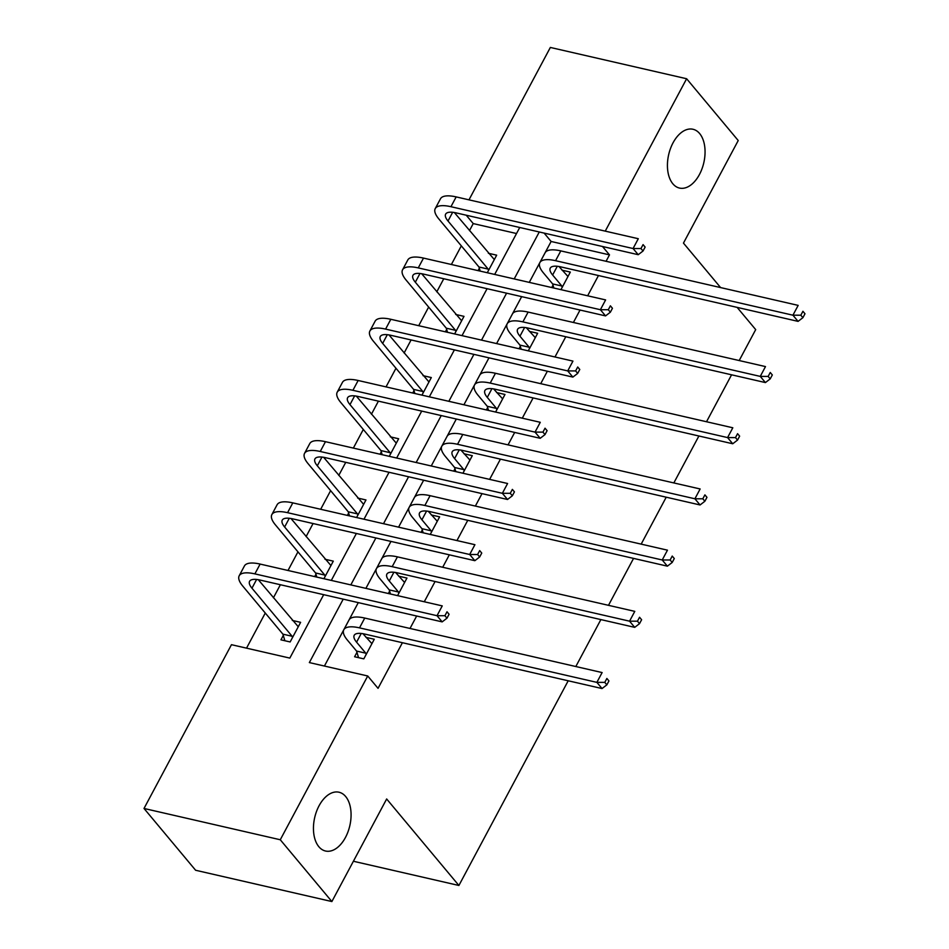<?xml version="1.0" encoding="UTF-8"?>
<svg xmlns="http://www.w3.org/2000/svg" width="949" height="949" viewBox="0 0 949 949"><rect width="100%" height="100%" fill="white"/><g stroke="black" fill="none" stroke-linecap="round" stroke-linejoin="round"><path stroke-width="1.42" d="M672.841 183.774A30.166 18.031 -77.1 0 1 670.492 148.519A30.166 18.031 -77.1 0 1 692.995 129.266A30.166 18.031 -77.1 0 1 699.65 133.56A30.166 18.031 -77.1 0 1 701.987 168.827A30.166 18.031 -77.1 0 1 679.496 188.068A30.166 18.031 -77.1 0 1 672.841 183.774M318.852 846.722A30.166 18.031 -77.1 0 1 316.515 811.466A30.166 18.031 -77.1 0 1 339.007 792.225A30.166 18.031 -77.1 0 1 345.661 796.519A30.166 18.031 -77.1 0 1 348.01 831.775A30.166 18.031 -77.1 0 1 325.507 851.016A30.166 18.031 -77.1 0 1 318.852 846.722M568.202 680.777L458.901 885.476L386.658 798.975L331.877 901.55L195.613 870.257L144.011 808.465L231.461 644.691L289.825 658.096L323.692 594.679M516.529 233.525L473.231 223.584L469.47 230.631M461.321 245.874L451.38 264.498M443.764 278.757L436.789 291.829M428.651 307.073L418.711 325.697M411.095 339.944L404.12 353.016M395.97 368.259L386.029 386.884M378.414 401.142L371.439 414.215M363.301 429.458L353.36 448.082M345.744 462.341L338.769 475.413M330.62 490.657L320.679 509.281M313.063 523.54L306.088 536.612M297.95 551.855L288.01 570.479M280.394 584.726L273.407 597.799M265.269 613.042L246.526 648.155M473.231 223.584L466.232 215.209M468.984 199.848L550.349 47.45L686.625 78.743L605.248 231.129M720.599 287.583L683.458 243.11L738.227 140.535L686.625 78.743M331.877 901.55L280.275 839.758L144.011 808.465M737.136 307.381L755.701 329.611L739.188 360.549M731.572 374.808L706.519 421.747M698.903 435.994L673.837 482.934M666.222 497.193L641.168 544.133M633.552 558.392L608.487 605.332M600.871 619.59L575.818 666.53M353.396 861.253L458.901 885.476M519.067 348.734L520.325 346.373M529.352 331.367L537.656 333.277L528.273 350.857M453.717 471.131L454.974 468.759M464.002 453.764L472.305 455.674L462.922 473.243M388.366 593.516L389.624 591.156M398.651 576.15L406.955 578.06L397.572 595.628M606.067 261.283L609.495 254.878L551.12 241.473L529.269 282.387M521.665 296.634L496.6 343.574M488.984 357.832L463.919 404.772M456.315 419.031L431.249 465.971M423.634 480.23L398.568 527.169M390.964 541.416L365.899 588.356M358.283 602.615L324.416 666.044M343.218 599.151L309.35 662.58L367.726 675.985L378.046 688.345L402.412 642.71M410.015 628.452L416.658 616.02M424.274 601.761L435.081 581.512M442.697 567.265L449.34 554.821M456.943 540.574L467.762 520.325M475.366 506.066L482.009 493.634M489.625 479.375L500.431 459.126M508.047 444.867L514.69 432.436M522.294 418.177L533.113 397.928M540.716 383.681L547.359 371.237M554.975 356.978L565.782 336.741M573.398 322.482L580.041 310.038M587.645 295.791L598.463 275.542M356.954 652.354L354.594 656.755L363.811 658.867L374.274 639.258L365.97 637.348M421.036 532.33L422.305 529.957M431.321 514.963L439.624 516.861L430.241 534.441M486.386 409.932L487.656 407.572M496.671 392.566L504.987 394.476L495.603 412.044M551.737 287.547L553.006 285.175M562.022 270.18L570.337 272.078L560.954 289.659M609.495 254.878L602.508 246.503M367.726 675.985L280.275 839.758M331.308 580.42L356.373 533.48M363.977 519.222L389.043 472.282M396.658 458.023L421.724 411.083M429.328 396.836L454.393 349.896M462.009 335.638L487.074 288.698M494.678 274.439L519.744 227.499M539.269 231.983L514.204 278.923M506.588 293.182L481.523 340.122M473.919 354.368L448.853 401.308M441.238 415.567L416.172 462.507M408.568 476.766L383.503 523.706M375.887 537.964L350.822 584.904M488.367 253.264L496.671 255.174L487.288 272.743M478.082 270.631L479.34 268.259M455.686 314.463L464.002 316.361L454.618 333.941M445.401 331.83L446.671 329.457M423.017 375.65L431.321 377.56L421.937 395.14M412.732 393.016L413.989 390.656M390.336 436.848L398.651 438.758L389.268 456.327M380.051 454.215L381.32 451.854M357.666 498.047L365.97 499.957L356.587 517.525M347.381 515.414L348.639 513.041M324.985 559.246L333.301 561.144L323.917 578.724M314.7 576.601L315.97 574.24M292.316 620.432L300.619 622.342L290.145 641.951L280.94 639.84L283.288 635.439M551.12 241.473L544.133 233.098M371.925 643.659L362.921 633.695M365.78 653.185L356.575 642.176A23.571 7.806 28.1 0 1 354.202 635.308A23.571 7.806 28.1 0 1 364.677 634.051L602.034 688.547L596.874 682.367L359.517 627.87A35.35 11.708 -151.9 0 0 343.811 629.756A35.35 11.708 -151.9 0 0 347.37 640.065L356.575 651.073L365.78 653.185L366.16 654.466M358.544 657.657L356.575 651.073M604.786 682.378L606.85 684.858L608.938 680.931L606.874 678.464L604.786 682.378L596.874 682.367L602.117 672.568L364.748 618.06A35.35 11.708 -151.9 0 0 349.054 619.946L343.811 629.756M606.874 678.464L608.938 680.931M606.85 684.858L602.034 688.547M284.89 640.753L282.909 634.157L292.114 636.281L251.96 588.19A23.571 7.806 28.1 0 1 249.587 581.322A23.571 7.806 28.1 0 1 260.05 580.064L442.175 621.88L437.014 615.699L254.89 573.884A35.35 11.708 -151.9 0 0 239.195 575.77A35.35 11.708 -151.9 0 0 242.754 586.079L282.909 634.157M292.114 636.281L292.506 637.55M298.271 626.743L258.294 579.709M444.915 615.711L446.979 618.179L449.079 614.264L447.015 611.785L444.915 615.711L437.014 615.699L442.246 605.889L260.121 564.074A35.35 11.708 -151.9 0 0 244.427 565.96L239.195 575.77M447.015 611.785L449.079 614.264M446.979 618.179L442.175 621.88M404.606 582.472L395.591 572.496M398.45 591.998L389.256 580.978A23.571 7.806 28.1 0 1 386.884 574.109A23.571 7.806 28.1 0 1 397.346 572.852L634.715 627.36L629.555 621.18L392.186 566.672A35.35 11.708 -151.9 0 0 376.492 568.558A35.35 11.708 -151.9 0 0 380.051 578.866L389.244 589.887L398.45 591.998L398.829 593.267M390.478 594.003L389.244 589.887M637.455 621.192L639.519 623.659L641.619 619.733L639.555 617.265L637.455 621.192L629.555 621.18L634.786 611.37L397.417 556.861A35.35 11.708 -151.9 0 0 381.723 558.759L376.492 568.558M639.555 617.265L641.619 619.733M639.519 623.659L634.715 627.36M437.275 521.274L428.272 511.297M431.131 530.799L421.925 519.791A23.571 7.806 28.1 0 1 419.553 512.911A23.571 7.806 28.1 0 1 430.027 511.653L667.384 566.162L662.224 559.981L424.867 505.473A35.35 11.708 -151.9 0 0 409.161 507.371A35.35 11.708 -151.9 0 0 412.72 517.668L421.925 528.688L431.131 530.799L431.51 532.069M423.159 532.816L421.925 528.688M670.136 559.993L672.2 562.46L674.288 558.546L672.224 556.067L670.136 559.993L662.224 559.981L667.467 550.171L430.099 495.675A35.35 11.708 -151.9 0 0 414.405 497.561L409.161 507.371M672.224 556.067L674.288 558.546M672.2 562.46L667.384 566.162M316.824 577.099L315.59 572.971L324.795 575.082L284.629 526.992A23.571 7.806 28.1 0 1 282.256 520.123A23.571 7.806 28.1 0 1 292.719 518.866L474.844 560.681L469.684 554.501L287.559 512.685A35.35 11.708 -151.9 0 0 271.865 514.572A35.35 11.708 -151.9 0 0 275.424 524.88L315.59 572.971M324.795 575.082L325.175 576.351M330.94 565.557L290.975 518.51M477.596 554.513L479.66 556.98L481.748 553.065L479.684 550.586L477.596 554.513L469.684 554.501L474.915 544.69L292.802 502.875A35.35 11.708 -151.9 0 0 277.096 504.761L271.865 514.572M479.684 550.586L481.748 553.065M479.66 556.98L474.844 560.681M349.505 515.9L348.259 511.772L357.465 513.884L317.31 465.793A23.571 7.806 28.1 0 1 314.938 458.925A23.571 7.806 28.1 0 1 325.4 457.667L507.525 499.482L502.365 493.302L320.24 451.487A35.35 11.708 -151.9 0 0 304.546 453.373A35.35 11.708 -151.9 0 0 308.105 463.681L348.259 511.772M357.465 513.884L357.856 515.165M363.621 504.358L323.645 457.311M510.265 493.314L512.33 495.793L514.429 491.867L512.365 489.399L510.265 493.314L502.365 493.302L507.596 483.504L325.471 441.688A35.35 11.708 -151.9 0 0 309.777 443.574L304.546 453.373M512.365 489.399L514.429 491.867M512.33 495.793L507.525 499.482M469.957 460.075L460.941 450.111M463.8 469.601L454.607 458.592A23.571 7.806 28.1 0 1 452.234 451.724A23.571 7.806 28.1 0 1 462.697 450.467L700.065 504.963L694.905 498.783L457.537 444.286A35.35 11.708 -151.9 0 0 441.843 446.172A35.35 11.708 -151.9 0 0 445.401 456.481L454.595 467.489L463.8 469.601L464.18 470.882M455.828 471.617L454.595 467.489M702.806 498.794L704.87 501.262L706.969 497.347L704.905 494.868L702.806 498.794L694.905 498.783L700.137 488.972L462.768 434.476A35.35 11.708 -151.9 0 0 447.074 436.362L441.843 446.172M704.905 494.868L706.969 497.347M704.87 501.262L700.065 504.963M382.174 454.701L380.94 450.573L390.146 452.697L349.979 404.606A23.571 7.806 28.1 0 1 347.607 397.738A23.571 7.806 28.1 0 1 358.07 396.468L540.195 438.296L535.034 432.115L352.909 390.3A35.35 11.708 -151.9 0 0 337.215 392.186A35.35 11.708 -151.9 0 0 340.774 402.495L380.94 450.573M390.146 452.697L390.525 453.966M396.291 443.159L356.326 396.124M542.947 432.127L545.011 434.595L547.098 430.668L545.034 428.201L542.947 432.127L535.034 432.115L540.266 422.305L358.153 380.49A35.35 11.708 -151.9 0 0 342.447 382.376L337.215 392.186M545.034 428.201L547.098 430.668M545.011 434.595L540.195 438.296M502.626 398.877L493.622 388.912M496.481 408.414L487.276 397.394A23.571 7.806 28.1 0 1 484.903 390.525A23.571 7.806 28.1 0 1 495.378 389.268L732.735 443.764L727.575 437.584L490.218 383.088A35.35 11.708 -151.9 0 0 474.512 384.974A35.35 11.708 -151.9 0 0 478.071 395.282L487.276 406.291L496.481 408.414L496.861 409.683M488.51 410.419L487.276 406.291M735.487 437.596L737.551 440.075L739.639 436.149L737.575 433.681L735.487 437.596L727.575 437.584L732.818 427.785L495.449 373.277A35.35 11.708 -151.9 0 0 479.755 375.163L474.512 384.974M737.575 433.681L739.639 436.149M737.551 440.075L732.735 443.764M414.855 393.503L413.61 389.387L422.815 391.498L382.661 343.408A23.571 7.806 28.1 0 1 380.288 336.539A23.571 7.806 28.1 0 1 390.751 335.282L572.876 377.097L567.716 370.917L385.591 329.101A35.35 11.708 -151.9 0 0 369.896 330.987A35.35 11.708 -151.9 0 0 373.455 341.296L413.61 389.387M422.815 391.498L423.207 392.767M428.972 381.973L388.995 334.926M575.616 370.929L577.68 373.396L579.78 369.481L577.716 367.002L575.616 370.929L567.716 370.917L572.947 361.106L390.822 319.291A35.35 11.708 -151.9 0 0 375.128 321.177L369.896 330.987M577.716 367.002L579.78 369.481M577.68 373.396L572.876 377.097M535.307 337.69L526.292 327.713M529.151 347.215L519.957 336.195A23.571 7.806 28.1 0 1 517.585 329.327A23.571 7.806 28.1 0 1 528.047 328.069L765.416 382.577L760.256 376.397L522.887 321.889A35.35 11.708 -151.9 0 0 507.193 323.775A35.35 11.708 -151.9 0 0 510.752 334.084L519.945 345.104L529.151 347.215L529.53 348.485M521.179 349.22L519.945 345.104M768.156 376.409L770.22 378.876L772.32 374.95L770.256 372.483L768.156 376.409L760.256 376.397L765.487 366.587L528.119 312.079A35.35 11.708 -151.9 0 0 512.424 313.977L507.193 323.775M770.256 372.483L772.32 374.95M770.22 378.876L765.416 382.577M447.525 332.316L446.291 328.188L455.496 330.299L415.33 282.209A23.571 7.806 28.1 0 1 412.957 275.34A23.571 7.806 28.1 0 1 423.42 274.083L605.545 315.898L600.385 309.718L418.26 267.903A35.35 11.708 -151.9 0 0 402.566 269.789A35.35 11.708 -151.9 0 0 406.125 280.097L446.291 328.188M455.496 330.299L455.876 331.569M461.641 320.774L421.676 273.727M608.297 309.73L610.361 312.209L612.449 308.283L610.385 305.815L608.297 309.73L600.385 309.718L605.616 299.92L423.503 258.092A35.35 11.708 -151.9 0 0 407.797 259.979L402.566 269.789M610.385 305.815L612.449 308.283M610.361 312.209L605.545 315.898M567.976 276.491L558.973 266.515M561.832 286.017L552.626 275.008A23.571 7.806 28.1 0 1 550.254 268.128A23.571 7.806 28.1 0 1 560.729 266.871L798.085 321.379L792.925 315.198L555.568 260.69A35.35 11.708 -151.9 0 0 539.862 262.588A35.35 11.708 -151.9 0 0 543.421 272.885L552.626 283.905L561.832 286.017L562.211 287.286M553.86 288.033L552.626 283.905M800.837 315.21L802.901 317.678L804.989 313.763L802.925 311.284L800.837 315.21L792.925 315.198L798.168 305.388L560.8 250.892A35.35 11.708 -151.9 0 0 545.106 252.778L539.862 262.588M802.925 311.284L804.989 313.763M802.901 317.678L798.085 321.379M480.206 271.117L478.96 266.989L488.166 269.101L448.011 221.022A23.571 7.806 28.1 0 1 445.639 214.142A23.571 7.806 28.1 0 1 456.101 212.884L638.226 254.7L633.066 248.531L450.941 206.704A35.35 11.708 -151.9 0 0 435.247 208.59A35.35 11.708 -151.9 0 0 438.806 218.899L478.96 266.989M488.166 269.101L488.557 270.382M494.322 259.575L454.346 212.529M640.966 248.531L643.031 251.011L645.13 247.084L643.066 244.617L640.966 248.531L633.066 248.531L638.297 238.721L456.172 196.906A35.35 11.708 -151.9 0 0 440.478 198.792L435.247 208.59M643.066 244.617L645.13 247.084M643.031 251.011L638.226 254.7M356.575 642.176L361.237 633.457M359.517 627.87L364.748 618.06M251.96 588.19L256.61 579.471M254.89 573.884L260.121 564.074M389.256 580.978L393.906 572.259M392.186 566.672L397.417 556.861M421.925 519.791L426.587 511.06M424.867 505.473L430.099 495.675M284.629 526.992L289.291 518.273M287.559 512.685L292.802 502.875M317.31 465.793L321.96 457.074M320.24 451.487L325.471 441.688M454.607 458.592L459.257 449.873M457.537 444.286L462.768 434.476M349.979 404.606L354.641 395.887M352.909 390.3L358.153 380.49M487.276 397.394L491.938 388.675M490.218 383.088L495.449 373.277M382.661 343.408L387.311 334.689M385.591 329.101L390.822 319.291M519.957 336.195L524.607 327.476M522.887 321.889L528.119 312.079M415.33 282.209L419.992 273.49M418.26 267.903L423.503 258.092M552.626 275.008L557.288 266.278M555.568 260.69L560.8 250.892M448.011 221.022L452.661 212.291M450.941 206.704L456.172 196.906"/></g></svg>
